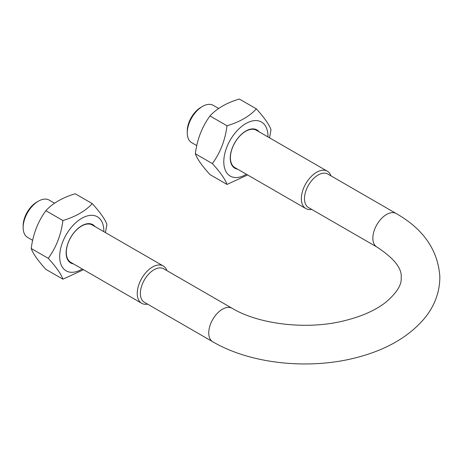 <?xml version="1.0" encoding="UTF-8"?>
<svg xmlns="http://www.w3.org/2000/svg" width="463" height="463" viewBox="0 0 463 463"><rect width="100%" height="100%" fill="white"/><g stroke="black" fill="none" stroke-linecap="round" stroke-linejoin="round"><path stroke-width="0.69" d="M166.906 270.629A21.553 12.443 120 0 0 163.254 265.97L92.311 225.012A21.553 12.443 120 0 0 75.701 230.788A21.553 12.443 120 0 0 66.296 252.474A21.553 12.443 120 0 0 70.758 262.336L141.707 303.3A21.553 12.443 120 0 0 147.564 304.127M94.99 226.563A22.102 12.761 120 0 0 70.706 237.426A22.102 12.761 120 0 0 73.443 263.887M103.828 231.662A31.218 18.028 120 0 0 82.02 218.166A31.218 18.028 120 0 0 59.681 256.548A31.218 18.028 120 0 0 82.281 268.991M92.235 203.598L75.209 193.766C62.378 197.649 52.603 203.292 45.883 210.7C37.943 221.534 33.052 234.128 31.224 248.492C33.052 253.678 37.943 260.634 45.883 269.35L62.91 279.183C61.081 273.992 56.191 267.041 48.245 258.319C56.191 247.485 61.081 234.891 62.91 220.527C75.741 216.649 85.516 211.006 92.235 203.598C100.182 212.314 105.066 219.271 106.901 224.457L105.437 232.588M83.519 269.709L62.91 279.183M45.883 210.7L62.91 220.527M31.224 248.492L48.245 258.319M163.254 265.97A21.553 12.443 120 0 0 146.649 271.746A21.553 12.443 120 0 0 137.245 293.432A21.553 12.443 120 0 0 141.707 303.3M331.01 175.888A21.553 12.443 120 0 0 327.364 171.229L256.415 130.265A21.553 12.443 120 0 0 239.811 136.041A21.553 12.443 120 0 0 230.4 157.727A21.553 12.443 120 0 0 234.863 167.594L305.811 208.553A21.553 12.443 120 0 0 311.668 209.386M259.095 131.816A22.102 12.761 120 0 0 234.816 142.679A22.102 12.761 120 0 0 237.548 169.14M267.938 136.915A31.218 18.028 120 0 0 246.125 123.418A31.218 18.028 120 0 0 223.791 161.807A31.218 18.028 120 0 0 246.385 174.244M247.63 174.962L227.015 184.436C225.186 179.245 220.295 172.294 212.355 163.572C220.295 152.744 225.186 140.144 227.015 125.78C239.846 121.902 249.621 116.259 256.34 108.851C264.286 117.567 269.177 124.524 271.005 129.709L269.541 137.847M256.34 108.851L239.319 99.018C226.488 102.902 216.707 108.545 209.988 115.953C202.047 126.787 197.157 139.38 195.328 153.745C197.157 158.936 202.047 165.887 209.988 174.603L227.015 184.436M227.015 125.78L209.988 115.953M212.355 163.572L195.328 153.745M196.792 145.613L191.717 142.685A21.553 12.443 -60 0 1 187.255 132.817A21.553 12.443 -60 0 1 202.493 106.426A21.553 12.443 -60 0 1 213.269 105.356L218.704 108.492M140.37 293.432A19.342 11.164 120 0 0 144.375 302.287L212.754 341.763A19.342 11.164 -60 0 1 208.744 332.914A19.342 11.164 -60 0 1 217.188 313.451A19.342 11.164 -60 0 1 232.09 308.265L163.717 268.789A19.342 11.164 120 0 0 148.808 273.969A19.342 11.164 120 0 0 140.37 293.432M32.688 240.361L27.612 237.426A21.553 12.443 -60 0 1 23.15 227.564A21.553 12.443 -60 0 1 38.388 201.168A21.553 12.443 -60 0 1 49.165 200.103L54.599 203.24M23.15 227.564L23.15 225.759A19.342 11.164 120 0 1 36.826 202.071L38.388 201.168M187.255 132.817L187.255 131.012A19.342 11.164 120 0 1 200.93 107.329L202.493 106.426M327.364 171.229A21.553 12.443 120 0 0 310.754 176.999A21.553 12.443 120 0 0 301.349 198.691A21.553 12.443 120 0 0 305.811 208.553M396.195 213.524L327.821 174.042A19.342 11.164 120 0 0 312.919 179.227A19.342 11.164 120 0 0 304.475 198.691A19.342 11.164 120 0 0 308.48 207.54L376.859 247.022A19.342 11.164 120 0 1 372.854 238.167A19.342 11.164 120 0 1 381.292 218.704A19.342 11.164 120 0 1 396.195 213.524C423.489 229.075 438.039 250.188 439.85 276.862C439.786 292.321 434.525 306.327 424.067 318.868C409.003 336.346 387.762 348.905 360.347 356.539C312.212 370.331 251.617 364.613 212.754 341.763M232.09 308.265C258.829 324.343 306.68 330.16 344.032 320.813C361.244 316.588 374.972 310.563 385.21 302.744C396.542 293.253 401.867 284.884 401.178 277.644C402.179 268.511 394.071 258.302 376.859 247.022"/></g></svg>
